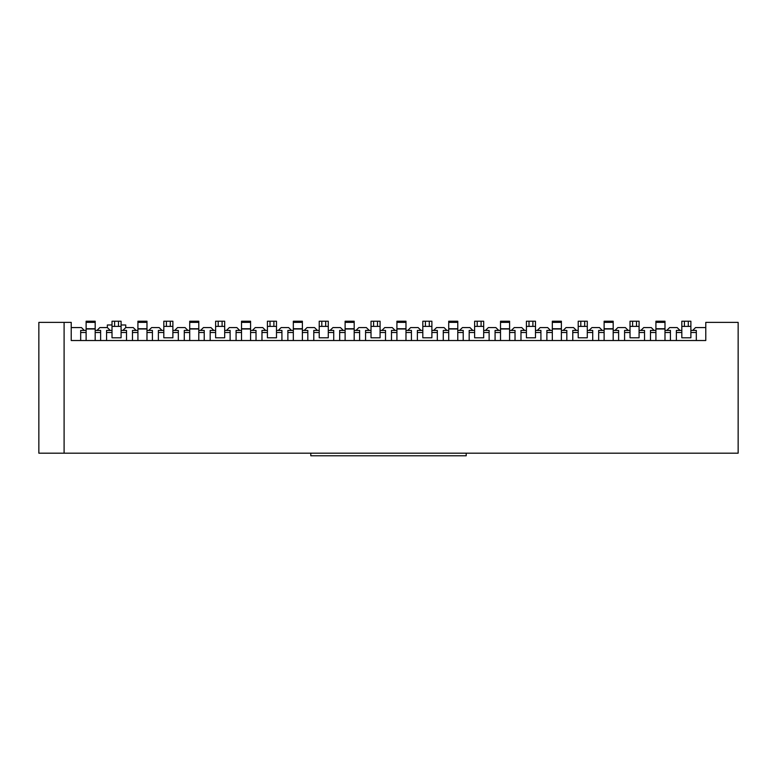 <?xml version="1.0" encoding="UTF-8"?>
<svg xmlns="http://www.w3.org/2000/svg" width="777" height="777" viewBox="0 0 777 777"><rect width="100%" height="100%" fill="white"/><g stroke="black" fill="none" stroke-linecap="round" stroke-linejoin="round"><path stroke-width="1.17" d="M64.102 453.185L738.15 453.185L738.15 322.387L705.778 322.387L705.778 340.52L71.222 340.52L71.222 322.387L38.85 322.387L38.85 453.185L64.102 453.185L64.102 322.387M666.792 330.419L669.648 327.573L677.155 327.573L680.001 330.419M692.696 330.419L695.541 327.573L705.778 327.573M640.899 330.419L643.744 327.573L651.252 327.573L654.108 330.419M614.995 330.419L617.841 327.573L625.359 327.573L628.204 330.419M589.092 330.419L591.948 327.573L599.456 327.573L602.301 330.419M563.199 330.419L566.044 327.573L573.552 327.573L576.408 330.419M537.296 330.419L540.141 327.573L547.659 327.573L550.504 330.419M511.392 330.419L514.248 327.573L521.755 327.573L524.601 330.419M485.499 330.419L488.344 327.573L495.852 327.573L498.708 330.419M459.595 330.419L462.441 327.573L469.959 327.573L472.804 330.419M433.692 330.419L436.548 327.573L444.055 327.573L446.901 330.419M407.799 330.419L410.644 327.573L418.152 327.573L421.008 330.419M381.895 330.419L384.741 327.573L392.259 327.573L395.104 330.419M355.992 330.419L358.848 327.573L366.355 327.573L369.201 330.419M330.099 330.419L332.945 327.573L340.452 327.573L343.308 330.419M304.195 330.419L307.041 327.573L314.559 327.573L317.404 330.419M278.292 330.419L281.148 327.573L288.655 327.573L291.501 330.419M252.399 330.419L255.244 327.573L262.752 327.573L265.608 330.419M226.495 330.419L229.341 327.573L236.859 327.573L239.704 330.419M200.592 330.419L203.448 327.573L210.955 327.573L213.801 330.419M174.699 330.419L177.544 327.573L185.052 327.573L187.908 330.419M148.795 330.419L151.641 327.573L159.159 327.573L162.005 330.419M121.086 324.98L125.748 324.98L125.748 327.573L133.255 327.573L136.101 330.419M125.748 327.573L122.892 330.419M96.999 330.419L99.844 327.573L107.352 327.573L110.208 330.419M71.222 327.573L81.459 327.573L84.304 330.419M112.014 324.98L107.352 324.98L107.352 327.573M86.121 328.992L86.121 321.222L95.182 321.222L95.182 328.992L86.121 328.992L86.121 340.52M95.182 328.992L95.182 330.419L100.621 330.419L100.621 340.52M100.621 332.488L95.182 332.488L95.182 330.419M95.182 340.52L95.182 332.488M86.121 332.488L80.682 332.488L80.682 330.419L86.121 330.419M80.682 340.52L80.682 332.488M241.521 328.992L241.521 321.222L250.582 321.222L250.582 328.992L241.521 328.992L241.521 340.52M250.582 328.992L250.582 330.419L256.022 330.419L256.022 340.52M256.022 332.488L250.582 332.488L250.582 330.419M250.582 340.52L250.582 332.488M241.521 332.488L236.082 332.488L236.082 330.419L241.521 330.419M236.082 340.52L236.082 332.488M431.886 326.408L431.886 337.801L422.814 337.801L422.814 321.222L431.886 321.222L431.886 326.408L422.814 326.408M431.886 330.419L437.325 330.419L437.325 340.52M437.325 332.488L431.886 332.488M422.814 332.488L417.375 332.488L417.375 330.419L422.814 330.419M417.375 340.52L417.375 332.488M276.486 326.408L276.486 337.801L267.414 337.801L267.414 321.222L276.486 321.222L276.486 326.408L267.414 326.408M276.486 330.419L281.925 330.419L281.925 340.52M281.925 332.488L276.486 332.488M267.414 332.488L261.975 332.488L261.975 330.419L267.414 330.419M261.975 340.52L261.975 332.488M345.114 328.992L345.114 321.222L354.186 321.222L354.186 328.992L345.114 328.992L345.114 340.52M354.186 328.992L354.186 330.419L359.625 330.419L359.625 340.52M359.625 332.488L354.186 332.488L354.186 330.419M354.186 340.52L354.186 332.488M345.114 332.488L339.675 332.488L339.675 330.419L345.114 330.419M339.675 340.52L339.675 332.488M604.117 328.992L604.117 321.222L613.179 321.222L613.179 328.992L604.117 328.992L604.117 340.52M613.179 328.992L613.179 330.419L618.618 330.419L618.618 340.52M618.618 332.488L613.179 332.488L613.179 330.419M613.179 340.52L613.179 332.488M604.117 332.488L598.678 332.488L598.678 330.419L604.117 330.419M598.678 340.52L598.678 332.488M580.808 321.222L580.808 326.408L587.286 326.408L587.286 337.801L578.214 337.801L578.214 321.222L587.286 321.222L587.286 326.408L587.286 321.222M580.808 326.408L578.214 326.408M587.286 330.419L592.725 330.419L592.725 340.52M592.725 332.488L587.286 332.488M578.214 332.488L572.775 332.488L572.775 330.419L578.214 330.419M572.775 340.52L572.775 332.488M639.082 326.408L639.082 337.801L630.021 337.801L630.021 321.222L639.082 321.222L639.082 326.408L630.021 326.408M639.082 330.419L644.521 330.419L644.521 340.52M644.521 332.488L639.082 332.488M630.021 332.488L624.582 332.488L624.582 330.419L630.021 330.419M624.582 340.52L624.582 332.488M380.079 326.408L380.079 337.801L371.017 337.801L371.017 321.222L380.079 321.222L380.079 326.408L371.017 326.408M380.079 330.419L385.518 330.419L385.518 340.52M385.518 332.488L380.079 332.488M371.017 332.488L365.578 332.488L365.578 330.419L371.017 330.419M365.578 340.52L365.578 332.488M328.282 326.408L328.282 337.801L319.221 337.801L319.221 321.222L328.282 321.222L328.282 326.408L319.221 326.408M328.282 330.419L333.721 330.419L333.721 340.52M333.721 332.488L328.282 332.488M319.221 332.488L313.782 332.488L313.782 330.419L319.221 330.419M313.782 340.52L313.782 332.488M293.317 328.992L293.317 321.222L302.379 321.222L302.379 328.992L293.317 328.992L293.317 340.52M302.379 328.992L302.379 330.419L307.818 330.419L307.818 340.52M307.818 332.488L302.379 332.488L302.379 330.419M302.379 340.52L302.379 332.488M293.317 332.488L287.878 332.488L287.878 330.419L293.317 330.419M287.878 340.52L287.878 332.488M500.514 328.992L500.514 321.222L509.586 321.222L509.586 328.992L500.514 328.992L500.514 340.52M509.586 328.992L509.586 330.419L515.025 330.419L515.025 340.52M515.025 332.488L509.586 332.488L509.586 330.419M509.586 340.52L509.586 332.488M500.514 332.488L495.075 332.488L495.075 330.419L500.514 330.419M495.075 340.52L495.075 332.488M655.914 328.992L655.914 321.222L664.986 321.222L664.986 328.992L655.914 328.992L655.914 340.52M664.986 328.992L664.986 330.419L670.425 330.419L670.425 340.52M670.425 332.488L664.986 332.488L664.986 330.419M664.986 340.52L664.986 332.488M655.914 332.488L650.475 332.488L650.475 330.419L655.914 330.419M650.475 340.52L650.475 332.488M529.011 321.222L529.011 326.408L535.479 326.408L535.479 337.801L526.418 337.801L526.418 321.222L535.479 321.222L535.479 326.408L535.479 321.222M529.011 326.408L526.418 326.408M535.479 330.419L540.918 330.419L540.918 340.52M540.918 332.488L535.479 332.488M526.418 332.488L520.978 332.488L520.978 330.419L526.418 330.419M520.978 340.52L520.978 332.488M690.879 326.408L690.879 337.801L681.817 337.801L681.817 321.222L690.879 321.222L690.879 326.408L681.817 326.408M690.879 330.419L696.318 330.419L696.318 340.52M696.318 332.488L690.879 332.488M681.817 332.488L676.378 332.488L676.378 330.419L681.817 330.419M676.378 340.52L676.378 332.488M466.2 455.778L466.2 453.185L310.8 453.185L310.8 455.778L466.2 455.778M552.321 328.992L552.321 321.222L561.382 321.222L561.382 328.992L552.321 328.992L552.321 340.52M561.382 328.992L561.382 330.419L566.822 330.419L566.822 340.52M566.822 332.488L561.382 332.488L561.382 330.419M561.382 340.52L561.382 332.488M552.321 332.488L546.882 332.488L546.882 330.419L552.321 330.419M546.882 340.52L546.882 332.488M112.014 321.222L112.014 326.408L112.014 321.222L121.086 321.222L121.086 326.408L112.014 326.408L112.014 337.801L121.086 337.801L121.086 326.408M121.086 330.419L126.525 330.419L126.525 340.52M126.525 332.488L121.086 332.488M112.014 332.488L106.575 332.488L106.575 330.419L112.014 330.419M106.575 340.52L106.575 332.488M483.682 326.408L483.682 337.801L474.621 337.801L474.621 321.222L483.682 321.222L483.682 326.408L474.621 326.408M483.682 330.419L489.121 330.419L489.121 340.52M489.121 332.488L483.682 332.488M474.621 332.488L469.182 332.488L469.182 330.419L474.621 330.419M469.182 340.52L469.182 332.488M396.921 328.992L396.921 321.222L405.982 321.222L405.982 328.992L396.921 328.992L396.921 340.52M405.982 328.992L405.982 330.419L411.421 330.419L411.421 340.52M411.421 332.488L405.982 332.488L405.982 330.419M405.982 340.52L405.982 332.488M396.921 332.488L391.482 332.488L391.482 330.419L396.921 330.419M391.482 340.52L391.482 332.488M448.717 328.992L448.717 321.222L457.779 321.222L457.779 328.992L448.717 328.992L448.717 340.52M457.779 328.992L457.779 330.419L463.218 330.419L463.218 340.52M463.218 332.488L457.779 332.488L457.779 330.419M457.779 340.52L457.779 332.488M448.717 332.488L443.278 332.488L443.278 330.419L448.717 330.419M443.278 340.52L443.278 332.488M137.917 328.992L137.917 321.222L146.979 321.222L146.979 328.992L137.917 328.992L137.917 340.52M146.979 328.992L146.979 330.419L152.418 330.419L152.418 340.52M152.418 332.488L146.979 332.488L146.979 330.419M146.979 340.52L146.979 332.488M137.917 332.488L132.478 332.488L132.478 330.419L137.917 330.419M132.478 340.52L132.478 332.488M215.617 321.222L215.617 326.408L215.617 321.222L224.679 321.222L224.679 326.408L215.617 326.408L215.617 337.801L224.679 337.801L224.679 326.408M224.679 330.419L230.118 330.419L230.118 340.52M230.118 332.488L224.679 332.488M215.617 332.488L210.178 332.488L210.178 330.419L215.617 330.419M210.178 340.52L210.178 332.488M189.714 328.992L189.714 321.222L198.786 321.222L198.786 328.992L189.714 328.992L189.714 340.52M198.786 328.992L198.786 330.419L204.225 330.419L204.225 340.52M204.225 332.488L198.786 332.488L198.786 330.419M198.786 340.52L198.786 332.488M189.714 332.488L184.275 332.488L184.275 330.419L189.714 330.419M184.275 340.52L184.275 332.488M172.882 326.408L172.882 337.801L163.821 337.801L163.821 321.222L172.882 321.222L172.882 326.408L163.821 326.408M172.882 330.419L178.321 330.419L178.321 340.52M178.321 332.488L172.882 332.488M163.821 332.488L158.382 332.488L158.382 330.419L163.821 330.419M158.382 340.52L158.382 332.488M86.121 322.368L95.182 322.368M95.182 328.739L86.121 328.739M241.521 322.368L250.582 322.368M250.582 328.739L241.521 328.739M429.292 326.408L429.292 321.222M425.407 321.222L425.407 326.408M273.892 326.408L273.892 321.222M270.007 321.222L270.007 326.408M345.114 322.368L354.186 322.368M354.186 328.739L345.114 328.739M604.117 322.368L613.179 322.368M613.179 328.739L604.117 328.739M584.692 326.408L584.692 321.222M636.489 326.408L636.489 321.222M632.604 321.222L632.604 326.408M377.496 326.408L377.496 321.222M373.611 321.222L373.611 326.408M325.689 326.408L325.689 321.222M321.804 321.222L321.804 326.408M293.317 322.368L302.379 322.368M302.379 328.739L293.317 328.739M500.514 322.368L509.586 322.368M509.586 328.739L500.514 328.739M655.914 322.368L664.986 322.368M664.986 328.739L655.914 328.739M532.896 326.408L532.896 321.222M688.296 326.408L688.296 321.222M684.411 321.222L684.411 326.408M552.321 322.368L561.382 322.368M561.382 328.739L552.321 328.739M118.492 326.408L118.492 321.222M114.607 321.222L114.607 326.408M481.089 326.408L481.089 321.222M477.204 321.222L477.204 326.408M396.921 322.368L405.982 322.368M405.982 328.739L396.921 328.739M448.717 322.368L457.779 322.368M457.779 328.739L448.717 328.739M137.917 322.368L146.979 322.368M146.979 328.739L137.917 328.739M222.096 326.408L222.096 321.222M218.211 321.222L218.211 326.408M189.714 322.368L198.786 322.368M198.786 328.739L189.714 328.739M170.289 326.408L170.289 321.222M166.404 321.222L166.404 326.408"/></g></svg>
